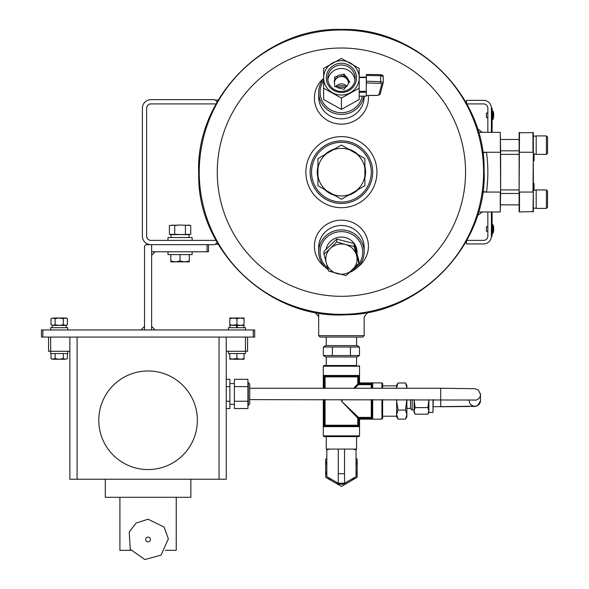 <?xml version="1.0" encoding="UTF-8"?>
<svg xmlns="http://www.w3.org/2000/svg" width="589" height="589" viewBox="0 0 589 589"><rect width="100%" height="100%" fill="white"/><g stroke="black" fill="none" stroke-linecap="round" stroke-linejoin="round"><path stroke-width="0.88" d="M142.383 236.13L142.383 108.185L142.383 236.13A8.533 8.533 0 0 0 150.917 244.663L214.889 244.663L208.491 244.663L208.491 251.768L207.07 251.768L207.07 244.663L151.623 244.663L151.623 329.958L155.179 329.958L151.623 326.409L151.623 329.958L140.962 329.958L144.519 326.409L144.519 329.958L144.519 246.084L145.939 244.663L151.623 244.663L151.623 251.768L207.07 251.768M150.917 240.393A4.263 4.263 0 0 1 146.646 236.13A4.263 4.263 0 0 0 150.917 240.393L216.082 240.393M146.646 236.13L146.646 108.185A4.263 4.263 0 0 1 150.917 103.914L216.082 103.914M214.889 244.663L217.179 242.373L215.486 244.06L218.364 244.435M146.646 108.185A4.263 4.263 0 0 1 150.917 103.914M218.364 99.88L215.486 100.255L217.179 101.941L214.889 99.651L150.917 99.651A8.533 8.533 0 0 0 142.383 108.185M364.164 335.649L362.743 337.07L320.092 337.07L318.671 335.649L364.164 335.649L364.164 316.808L367.867 312.391M357.03 253.528A15.675 15.137 180 0 0 341.414 237.087A15.675 15.137 180 0 0 326.056 249.228M352.332 269.924A21.322 20.6 180 0 0 361.977 246.762A21.322 20.6 180 0 0 341.414 231.632A21.322 20.6 180 0 0 321.366 245.201A21.322 20.6 180 0 0 327.742 268.039M349.829 272.273A22.75 21.97 180 0 0 364.164 251.856A22.75 21.97 180 0 0 341.414 229.887A22.75 21.97 180 0 0 318.671 251.856A22.75 21.97 180 0 0 328.257 269.784M341.414 202.012A29.855 29.855 0 0 0 367.271 157.226A29.855 29.855 0 0 0 315.557 157.226A29.855 29.855 0 0 0 341.414 202.012M364.885 166.392A24.171 24.171 0 0 1 364.885 177.915M358.141 189.606A24.171 24.171 0 0 1 348.158 195.364M334.67 195.364A24.171 24.171 0 0 1 324.686 189.606M317.942 177.915A24.171 24.171 0 0 1 317.942 166.392M324.686 154.708A24.171 24.171 0 0 1 334.67 148.951M348.158 148.951A24.171 24.171 0 0 1 358.141 154.708M341.414 203.433A31.276 31.276 0 0 0 368.5 156.519A31.276 31.276 0 0 0 314.327 156.519A31.276 31.276 0 0 0 341.414 203.433M341.414 29.987A142.163 142.163 0 0 1 464.537 243.242A142.163 142.163 0 0 1 218.298 243.242A142.163 142.163 0 0 1 341.414 29.987M305.875 172.157A35.539 35.539 0 0 0 359.18 202.933A35.539 35.539 0 0 0 359.18 141.382A35.539 35.539 0 0 0 305.875 172.157M315.756 311.979L314.408 311.736M323.641 78.403A27.006 26.085 0 0 0 316.131 107.213A27.006 26.085 0 0 0 341.414 124.139A27.006 26.085 0 0 0 368.287 95.462M323.641 78.735A22.75 21.97 0 0 0 318.671 92.451L318.671 96.846A22.75 21.97 0 0 0 341.414 118.816A22.75 21.97 0 0 0 364.164 96.846L364.164 96.169M358.156 266.736A27.006 26.085 180 0 0 361.241 228.547A27.006 26.085 180 0 0 321.587 228.547A27.006 26.085 180 0 0 324.672 266.736M364.164 251.856L364.164 247.468A22.75 21.97 180 0 0 341.414 225.491A22.75 21.97 180 0 0 318.671 247.468L318.671 251.856M346.384 86.635A13.451 12.995 0 0 0 335.907 86.855M323.641 80.7A21.322 20.6 0 0 0 322.625 101.823A21.322 20.6 0 0 0 341.414 112.683A21.322 20.6 0 0 0 362.316 96.169M318.671 92.451A22.75 21.97 0 0 0 341.414 114.428A22.75 21.97 0 0 0 363.833 96.169M345.25 87.724A13.451 12.995 0 0 0 337.828 87.658M487.847 117.572L486.426 117.572L486.426 113.022L487.847 113.022M492.919 119.596L493.656 117.13L493.656 113.456A10.735 10.735 0 0 0 492.919 110.997L492.588 119.81L492.919 110.997L492.463 110.784L492.463 119.81L492.919 119.596M492.109 231.867L492.109 236.13L491.395 236.13L491.395 231.867L492.109 231.867L492.109 211.959M492.109 132.348L492.109 108.185L491.395 108.185A7.819 7.819 0 0 0 483.576 100.366L466.517 100.366L466.517 103.495M492.109 112.447L491.395 112.447L491.395 108.185L491.395 132.348M482.796 152.757L486.485 152.256A146.433 146.433 0 0 1 486.485 192.058L482.796 191.55M482.722 192.058L500.282 192.058L500.282 211.959L478.459 211.959L482.332 211.959L477.326 215.677M482.722 152.256L500.643 152.256L500.643 192.058L500.282 132.348L478.459 132.348L482.332 132.348L477.326 128.638M500.643 152.256L500.282 132.348M500.282 211.959L500.643 192.058M500.643 189.93L519.123 189.93M500.643 154.384L519.123 154.384M519.123 211.598L519.123 132.709L533.339 132.709L533.339 211.598L519.483 211.959L519.483 192.058L532.979 192.058L533.339 152.256M519.483 132.348L519.123 192.058M533.339 158.029L534.046 158.029L534.046 160.782L533.339 160.782M534.046 190.144L534.046 183.532L533.339 183.532M533.339 192.058L532.979 211.959M532.979 132.348L532.979 152.256L519.123 152.256M534.046 158.029L534.046 156.895L533.339 156.895M534.046 156.895L534.046 155.29L533.339 155.29M534.046 155.29L534.046 153.611M536.181 145.144L536.181 135.904L546.415 135.904L546.415 154.384L536.181 154.384L536.181 145.144M546.415 154.384L547.556 153.25L547.556 137.038L546.415 135.904M536.181 199.17L536.181 189.93L546.415 189.93L546.415 208.41L536.181 208.41L536.181 199.17M546.415 208.41L547.556 207.269L547.556 191.064L546.415 189.93M487.847 231.3L486.426 231.3L486.426 226.75L487.847 226.75M492.919 233.325L493.656 230.859L493.656 227.185A10.735 10.735 0 0 0 492.919 224.718L492.919 233.325L492.588 224.512L492.463 233.538L492.109 233.178L492.919 233.325M466.753 240.393L483.576 240.393A4.263 4.263 0 0 0 487.847 236.13L487.847 211.959M487.847 132.348L487.847 108.185A4.263 4.263 0 0 0 483.576 103.914L466.753 103.914M491.395 211.959L491.395 236.13A7.819 7.819 0 0 1 483.576 243.949L466.517 243.949L466.517 240.82M317.942 168.336A23.781 23.781 0 0 1 326.372 153.736L317.942 158.603L317.942 185.704L326.372 190.571A23.781 23.781 0 0 1 317.942 175.978M326.372 190.571L341.414 199.259L349.844 194.392A23.781 23.781 0 0 1 332.991 194.392M349.844 194.392L364.885 185.704L364.885 175.978A23.781 23.781 0 0 1 356.455 190.571M364.885 175.978L364.885 158.603L356.455 153.736A23.781 23.781 0 0 1 364.885 168.336M356.455 153.736L341.414 145.056L332.991 149.923A23.781 23.781 0 0 1 349.844 149.923M332.991 149.923L326.372 153.736M356.249 190.696A23.744 23.744 0 0 1 350.05 194.274M364.885 168.579A23.744 23.744 0 0 1 364.885 175.736M350.05 150.04A23.744 23.744 0 0 1 356.249 153.619M326.578 153.619A23.744 23.744 0 0 1 332.778 150.04M317.942 175.736A23.744 23.744 0 0 1 317.942 168.579M332.778 194.274A23.744 23.744 0 0 1 326.578 190.696M359.187 96.125L366.292 96.125L366.292 92.296L359.187 92.296M359.187 77.196L366.292 77.144L366.292 92.296M366.292 89.44L366.41 75.48L380.663 75.723L380.56 74.67L366.41 74.428L366.41 75.48M345.574 76.158A7.105 6.869 180 0 1 348.18 79.625L349.763 81.724L348.18 83.829A7.105 6.869 180 0 1 345.574 87.297L343.991 89.395L341.436 88.593A7.105 6.869 180 0 1 337.217 87.268L334.662 86.465L334.662 83.874A7.105 6.869 180 0 1 334.662 79.581L334.662 76.99L337.217 76.187A7.105 6.869 180 0 1 341.436 74.862L341.436 76.555L343.991 75.753L343.991 74.059L345.574 76.158L345.574 77.851A7.105 6.869 180 0 1 348.18 81.319L349.122 82.57M348.18 79.625L348.18 81.319M337.217 76.187L337.217 77.881A7.105 6.869 180 0 1 341.436 76.555M334.662 79.581L334.662 81.275A7.105 6.869 180 0 0 334.361 82.57A7.105 6.869 180 0 1 348.526 83.373M335.119 86.612A7.105 6.869 180 0 1 334.662 85.567M346.774 86.237A7.105 6.869 0 0 0 335.62 86.767M354.99 79.979A13.694 13.223 0 0 0 341.414 68.501A13.694 13.223 0 0 0 327.845 79.979M343.991 74.059L341.436 74.862M359.187 68.361L341.414 58.451L323.641 68.361L323.641 88.188L341.414 98.098L359.187 88.188L359.187 77.866A17.773 17.162 180 0 1 350.3 92.731A17.773 17.162 180 0 1 332.527 92.731A17.773 17.162 180 0 1 323.641 77.866A17.773 17.162 180 0 1 332.527 63.001A17.773 17.162 180 0 1 350.3 63.001A17.773 17.162 180 0 1 359.187 77.866L359.187 68.361M323.641 88.188L323.641 99.504L341.414 109.414L359.187 99.504L359.187 88.188M341.414 109.414L341.414 98.098M356.529 77.866A15.115 14.6 180 0 1 333.86 90.507A15.115 14.6 180 0 1 333.86 65.217A15.115 14.6 180 0 1 356.529 77.866M355.108 78.234A13.694 13.223 180 0 1 341.414 91.457A13.694 13.223 180 0 1 327.72 78.234A13.694 13.223 180 0 1 341.414 65.004A13.694 13.223 180 0 1 355.108 78.234M334.662 78.683L337.217 77.881M343.991 75.753L345.574 77.851M383.248 82.386L383.255 76.371L380.56 74.67L366.41 74.428M380.251 93.614A1.421 1.34 -164.9 0 1 380.207 93.953L383.255 82.46L383.255 76.364L380.663 75.723L380.663 81.635L383.248 82.534A1.421 1.34 -164.9 0 1 381.834 83.844L378.83 94.925A1.421 1.34 -164.9 0 0 380.207 93.953L377.394 95.462L366.292 95.462M383.24 76.298A1.421 1.392 24.2 0 0 381.834 74.994L380.59 74.7M353.002 449.09L344.536 449.09L344.543 483.252L338.277 483.252L338.285 449.09L326.247 449.09L326.247 436.589L324.002 436.589L358.826 436.589L356.581 436.589L356.581 449.09L353.002 449.09L356.058 449.827L356.036 449.09L356.058 476.604L344.536 483.252L356.058 476.604M326.829 476.634L338.3 483.26L326.829 476.67L330.893 478.982L326.829 476.634L326.829 449.09L326.829 449.812L329.862 449.09M338.285 449.09L344.536 449.09M326.829 458.456L325.673 459.118L325.673 477.304L341.414 486.389L357.155 477.304L357.155 459.118L356.058 458.485M325.673 465.288A16.013 16.013 0 0 1 326.829 461.607M331.011 480.381A16.013 16.013 0 0 1 328.441 477.591M326.829 474.815A16.013 16.013 0 0 1 325.673 471.134M346.752 483.304A16.013 16.013 0 0 1 336.076 483.304M357.155 471.134A16.013 16.013 0 0 1 356.058 474.69M354.423 477.546A16.013 16.013 0 0 1 351.817 480.381M356.058 461.732A16.013 16.013 0 0 1 357.155 465.288M358.856 263.261L356.514 255.199A15.638 15.1 -0 0 1 352.472 269.784A15.638 15.1 -0 0 1 337.364 273.694A15.638 15.1 -0 0 1 326.313 263.018L328.647 271.08L346.089 275.593L358.856 263.261L358.856 260.448L354.18 243.603L336.739 239.09L323.972 251.422L323.972 254.234L326.313 263.018A15.638 15.1 -0 0 1 330.355 248.425L323.972 254.234M336.739 241.902L330.355 248.425A15.638 15.1 -0 0 1 345.463 244.523L336.739 241.902L336.739 239.09M354.18 246.416L345.463 244.523A15.638 15.1 -0 0 1 356.514 255.199L354.18 246.416L354.18 243.603M433.246 406.734L474.911 406.204A5.684 5.684 -0 0 0 480.506 400.52L480.506 394.461A5.684 5.684 -0 0 0 480.447 393.636M42.864 337.07L41.444 337.07L41.444 329.958L42.864 329.958L42.864 337.07L253.27 337.07L253.27 329.958L42.864 329.958M253.27 329.958L254.691 329.958L254.691 337.07L253.27 337.07M151.623 255.324L151.623 251.768L155.179 251.768L151.623 255.324M69.877 337.07L69.877 479.232L226.257 479.232L226.257 337.07M247.586 337.07L247.586 351.287L226.257 351.287M69.877 351.287L48.556 351.287L48.556 337.07M165.237 550.332L176.236 550.332L176.236 497.285M119.906 497.285L119.906 550.332L130.905 550.332M105.276 479.232L105.276 497.285L190.858 497.285L190.858 479.232M98.783 420.266A49.292 49.292 0 0 1 172.717 377.578A49.292 49.292 0 0 1 172.717 462.954A49.292 49.292 0 0 1 98.783 420.266M226.257 401.242L229.872 401.242L229.872 408.552L226.257 408.552M229.872 401.242L229.872 386.627L226.257 386.627M229.872 386.627L229.872 379.316L226.257 379.316M234.385 383.557L229.872 383.557M234.385 401.242L247.925 401.242L247.925 408.552L234.385 408.552L234.385 379.316L247.925 379.316L247.925 386.627L234.385 386.627M247.925 401.242L247.925 386.627M248.308 382.511L248.308 405.357L249.729 403.936L249.729 383.932L247.925 382.511M67.426 358.613L65.372 359.246L67.426 358.613L67.426 353.562M53.062 359.246L65.372 359.246L63.317 358.613L59.217 359.246L55.116 358.613L52.112 359.246L51.007 358.613L53.062 359.246L51.007 358.613L51.007 353.562M55.116 358.613L55.116 353.562M63.317 358.613L63.317 353.562M67.75 351.287L67.75 353.562L50.683 353.562L50.683 351.287M67.75 329.958L67.75 327.683L50.683 327.683L50.683 329.958M52.185 325.408L52.185 327.683L52.185 325.408L53.062 325.408L51.007 324.775L53.062 325.408L51.007 324.775L51.007 318.656L53.062 318.016L51.007 318.656M66.255 327.683L66.255 325.408L63.317 324.775L59.217 325.408L55.116 324.775L53.062 325.408L65.372 325.408L67.426 324.775L67.426 318.656L65.372 318.016L53.062 318.016L55.116 318.656L55.116 324.775M66.321 318.016L65.372 318.016L67.426 318.656L66.321 318.016M63.317 324.775L63.317 318.656L59.217 318.016L55.116 318.656M63.317 318.656L65.372 318.016L62.773 318.016M67.426 324.775L65.372 325.408M240.305 318.016L233.546 318.016M229.813 358.613L233.369 359.246L244.03 359.246L244.03 358.613L240.474 359.246L236.925 358.613L229.813 359.246L229.813 353.562M236.925 358.613L236.925 353.562L228.392 353.562L228.392 351.287M244.03 358.613L244.03 353.562M245.48 337.07L245.451 353.562L236.925 353.562M245.451 329.958L245.451 327.683L228.392 327.683L228.392 329.958M236.579 327.683L236.579 325.408M237.264 327.683L237.264 325.408M233.369 318.016L229.813 318.016L229.813 318.656L233.369 318.016L236.925 318.656L240.474 318.016L244.03 318.656L244.03 318.016L240.474 318.016M244.03 318.656L244.03 324.775L240.474 325.408L236.925 324.775L236.925 318.656M244.03 324.775L244.03 325.408L233.369 325.408L229.813 324.775L229.813 325.408L236.925 324.775M229.813 324.775L229.813 318.656M189.305 254.61L189.305 261.855L184.681 261.855L189.305 261.03M170.81 261.855L170.81 261.03L175.434 261.855L180.057 261.03L184.681 261.855L170.81 261.855M170.81 254.61L170.81 261.03M180.057 254.61L180.057 261.03M167.975 251.768L167.975 254.61L192.139 254.61L192.139 251.768M190.726 225.425L180.057 225.042L190.726 225.425L188.06 225.042L190.726 225.425L188.06 225.042L190.726 225.425L190.726 234.326L188.06 234.709L190.726 234.326L188.06 234.709L174.719 234.326L172.054 234.709L190.726 234.326L188.06 234.709L169.389 234.326L169.389 225.425L180.057 225.042L174.719 225.425L174.719 234.326M192.139 240.393L192.139 237.551L167.975 237.551L167.975 240.393M189.054 234.709L189.054 237.551L189.054 234.709M174.719 225.425L172.054 225.042L174.719 225.425M185.395 225.425L185.395 234.326M169.389 234.326L172.054 234.709M190.726 234.326L188.06 234.709M323.354 355.557L325.813 356.971L357.015 356.971L359.474 355.557L359.474 347.017L357.015 345.596L325.813 345.596L323.354 347.017L332.387 347.017L332.387 355.557L323.354 355.557L323.354 347.017M359.474 355.557L332.387 355.557M350.44 355.557L350.44 347.017L332.387 347.017M350.44 347.017L359.474 347.017M323.427 399.622L323.486 426.23M324.362 388.247L324.362 376.879L325.062 376.879A0.714 0.699 90 0 0 324.362 376.165L324.127 376.879L324.362 376.165A0.714 0.699 -90 0 1 323.67 375.451L323.427 376.879L323.67 375.451L359.157 375.451L359.342 375.856M371.269 383.056L360.107 383.056L358.701 382.349L359.157 375.451A0.714 0.699 90 0 1 358.465 376.165L358.465 383.999L371.983 383.999A0.714 0.699 0 0 1 372.69 383.299L371.269 383.056L371.269 383.763L360.107 383.763L360.254 382.916L381.93 382.916L382.644 383.63L382.644 388.247M359.408 376.879L359.408 382.349L360.254 382.916M371.269 419.037L372.69 418.786A0.714 0.699 180 0 1 371.983 418.094L371.269 418.33L371.269 419.037L360.107 419.037L359.54 419.883L360.107 418.33L358.701 419.736L359.408 419.736L359.408 425.214L358.701 425.214L358.465 425.921L324.362 425.921L324.127 399.622M371.269 399.622L371.269 418.094L371.983 418.094A0.714 0.699 -0 0 0 371.269 417.395L358.465 417.395L341.414 401.043L357.766 418.094L357.766 425.214A0.714 0.699 -90 0 0 358.465 425.921A0.714 0.699 90 0 1 359.157 426.635L359.408 425.214M342.776 399.622L341.414 401.043L342.901 399.622M354.755 388.247L358.465 384.691L358.465 383.999L357.766 383.999A0.714 0.685 -135 0 0 358.465 384.691L371.269 384.691A0.714 0.699 180 0 0 371.983 383.999L371.269 383.999L371.269 388.247M353.687 388.247L357.766 383.999L357.766 376.879L358.465 376.879L358.465 376.165A0.714 0.699 -90 0 0 357.766 376.879L325.062 376.879L325.062 388.247M356.581 356.971L356.581 365.504L324.002 365.504L326.247 365.504L326.247 356.971M372.69 399.622L372.69 418.786L372.285 418.97M360.254 419.169L381.93 419.169L382.644 418.462L382.644 399.622M358.465 417.395A0.714 0.685 -45 0 0 357.766 418.094L358.465 418.094L358.465 417.395M324.362 376.165L358.465 376.165M359.157 426.635L323.67 426.635A0.714 0.699 -90 0 1 324.362 425.921A0.714 0.699 90 0 0 325.062 425.214L323.427 425.214M371.983 418.094L371.983 399.622M371.983 388.247L371.983 383.999M414.928 388.247L428.093 388.247M432.989 399.622L432.989 412.418L428.91 412.418L427.894 414.177L415.12 414.177L414.104 412.418L414.104 410.894L415.12 414.177L414.104 410.894L415.12 407.61L427.894 407.61L428.91 399.622M415.12 407.61L414.104 399.622M427.894 414.177L428.91 410.894L427.894 407.61M382.644 385.876L396.625 385.876L396.625 387.503L396.625 385.405L398.024 382.99L396.625 387.503L398.024 382.99L405.49 382.99L406.881 385.405L406.881 388.247M406.881 399.622L406.881 416.681L405.49 419.096L406.881 414.582L405.49 410.069L406.844 399.622M398.024 419.096L396.625 414.582L396.625 416.681L398.024 419.096L405.49 419.096M405.49 382.99L406.881 387.503L405.49 382.99M398.024 410.069L396.625 401.043L396.625 414.582L398.024 410.069L405.49 410.069M396.625 399.622L396.625 401.043L396.669 399.622M396.625 387.503L396.625 388.247M382.644 416.209L396.625 416.209M414.104 410.894L414.104 401.043M433.246 399.622L432.989 412.418M428.91 412.418L428.91 401.043M412.153 399.622L412.153 410.069L414.104 410.069M410.496 399.622L410.496 408.413L412.153 410.069M341.414 48.011A124.146 124.146 0 0 1 448.928 234.231A124.146 124.146 0 0 1 233.899 234.231A124.146 124.146 0 0 1 341.414 48.011M366.292 91.295L359.187 91.295M366.292 77.564L359.187 77.564M378.83 94.925L377.394 95.389L366.292 95.389M381.834 83.844L380.538 83.343L366.41 82.946M380.538 83.343L380.663 81.635L366.41 81.23M344.521 473.718L338.27 473.718M480.506 400.52C476.928 409.156 473.711 405.549 468.999 406.498L440.705 406.734L440.705 388.247L249.729 388.247M473.63 400.019A5.684 5.684 -0 0 0 480.506 394.461L478.239 389.911L474.786 388.703L440.705 388.247M469.131 399.857L469.131 400.52A5.684 5.684 -0 0 0 474.911 406.204M77.1 337.07L77.1 479.232M219.042 337.07L219.042 479.232M148.067 537.109A2.393 2.393 0 0 1 150.46 539.502A2.393 2.393 0 0 1 148.067 541.887A2.393 2.393 0 0 1 145.682 539.502A2.393 2.393 0 0 1 148.067 537.109M50.661 351.287L50.661 337.07M360.107 418.33L371.269 418.33L358.465 418.094L358.465 425.214L325.062 425.214L325.062 399.622M358.701 419.736L358.465 425.921M323.287 399.622L323.287 435.875L359.54 435.875L358.826 436.589M324.127 388.247L324.127 376.879L323.427 376.879L323.427 388.247M359.54 382.209L359.54 366.211L323.287 366.211L323.287 388.247M381.93 419.169L381.93 399.622M381.93 388.247L381.93 382.916M372.69 388.247L372.69 383.299M358.701 382.349L360.107 383.763M324.362 399.622L324.362 425.921M318.671 314.32L318.671 335.649M314.96 312.391L318.671 316.808M341.414 29.45C416.342 27.153 485.535 95.352 484.099 169.912C487.876 244.391 420.855 314.732 345.898 314.791C269.453 319.65 197.124 250.539 198.729 174.396C194.731 98.348 264.859 26.991 341.414 29.45M493.31 113.876L493.656 113.456M493.663 117.071L493.663 113.515L493.663 117.071M536.181 136.118L533.339 136.118M536.181 154.171L533.339 154.171M519.123 139.46L500.643 139.46M519.123 150.828L500.643 150.828M519.123 193.479L500.643 193.479M519.123 204.854L500.643 204.854M536.181 190.144L533.339 190.144M536.181 208.197L533.339 208.197M493.31 227.604L493.656 227.185M493.663 230.8L493.663 227.244L493.663 230.8M366.292 77.144L359.187 77.144M366.292 96.169L359.187 96.169M326.829 476.626L338.3 483.252M356.581 248.919L356.581 251.893M473.873 400.041L249.729 399.622M148.067 519.203L164.11 527.059L168.358 538.861L161.011 555.14L144.894 559.55L130.279 549.279L129.197 532.029L136.14 523.076L148.067 519.203M234.385 404.312L229.872 404.312M248.308 405.357L247.925 405.357M52.178 327.683L52.178 325.408M243.964 327.683L243.964 325.408M229.887 327.683L229.887 325.408M171.031 237.551L171.031 234.709M326.247 337.07L326.247 345.596M356.581 337.07L356.581 345.596M359.54 419.883L359.54 435.875M323.287 366.211L324.002 365.504M359.54 366.211L358.826 365.504M323.287 435.875L324.002 436.589M406.881 408.413L410.496 408.413"/></g></svg>
